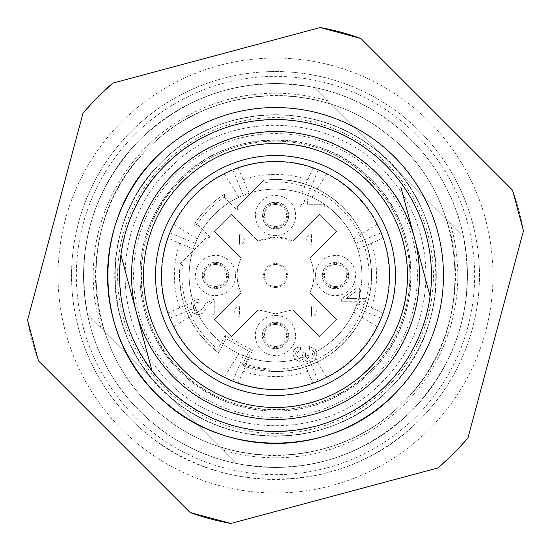 <?xml version="1.0" encoding="UTF-8"?>
<svg xmlns="http://www.w3.org/2000/svg" width="551" height="551" viewBox="0 0 551 551"><rect width="100%" height="100%" fill="white"/><g stroke="black" fill="none" stroke-linecap="round" stroke-linejoin="round"><path stroke-width="0.41" stroke-dasharray="2.75 2.07" d="M97.355 97.355A251.938 251.938 0 0 0 83.098 112.852A251.938 251.938 0 0 1 112.852 83.098L320.152 27.55L112.852 83.098A251.938 251.938 0 0 0 97.355 97.355L83.098 112.852L27.55 320.152L38.446 360.802L190.198 512.554A251.938 251.938 0 0 0 230.848 523.45L438.148 467.902L453.645 453.645A251.938 251.938 0 0 0 467.902 438.148L523.45 230.848A251.938 251.938 0 0 0 512.554 190.198L360.802 38.446A251.938 251.938 0 0 0 320.152 27.55L112.852 83.098A251.938 251.938 0 0 0 112.569 83.339M467.902 438.148L523.45 230.848L512.554 190.198L360.802 38.446L512.554 190.198A251.938 251.938 0 0 1 523.45 230.848L467.902 438.148A251.938 251.938 0 0 1 453.645 453.645L467.902 438.148M235.993 463.343L196.218 423.574A167.959 167.959 0 0 1 127.426 354.782L235.993 463.343A191.955 191.955 0 0 0 411.232 411.232A191.955 191.955 0 0 1 139.768 411.232A191.955 191.955 0 0 1 139.768 139.768A191.955 191.955 0 0 1 411.232 139.768A191.955 191.955 0 0 1 411.232 411.232C458.115 361.594 475.485 303.181 463.343 235.993C448.886 162.958 388.042 102.114 315.007 87.657C247.819 75.515 189.406 92.885 139.768 139.768C92.885 189.406 75.515 247.819 87.657 315.007C102.114 388.042 162.958 448.886 235.993 463.343C303.181 475.485 361.594 458.115 411.232 411.232A191.955 191.955 0 0 0 463.343 235.993L423.574 196.218A167.959 167.959 0 0 0 354.782 127.426L328.396 101.047A182.298 182.298 0 0 0 101.047 328.396L127.426 354.782A167.959 167.959 0 0 0 196.218 423.574L222.604 449.953A182.298 182.298 0 0 0 449.953 222.604L463.343 235.993M438.148 467.902A251.938 251.938 0 0 0 453.645 453.645A251.938 251.938 0 0 1 438.148 467.902L230.848 523.45L438.148 467.902M115.145 437.508L38.446 360.802L115.145 437.508M27.55 320.152A251.938 251.938 0 0 0 38.446 360.802A251.938 251.938 0 0 1 27.55 320.152L83.098 112.852L27.55 320.152M315.007 87.657L354.782 127.426A167.959 167.959 0 0 1 423.574 196.218L315.007 87.657A191.955 191.955 0 0 0 87.657 315.007L127.426 354.782L87.657 315.007M151.966 370.699A155.961 155.961 0 0 0 385.783 385.783C328.368 446.227 222.632 446.227 165.217 385.783C104.773 328.368 104.773 222.632 165.217 165.217A155.961 155.961 0 0 0 180.508 399.2A155.961 155.961 0 0 0 385.783 385.783A155.961 155.961 0 0 0 370.492 151.807C311.198 104.263 217.824 110.365 165.217 165.217A155.961 155.961 0 0 0 120.917 254.817M131.29 131.29A203.953 203.953 0 0 0 151.277 437.26A203.953 203.953 0 0 0 419.717 419.717A203.953 203.953 0 0 0 399.723 113.747A203.953 203.953 0 0 0 131.29 131.29A203.953 203.953 0 0 1 419.717 131.283A203.953 203.953 0 0 1 419.717 419.717A203.953 203.953 0 0 1 131.283 419.717A203.953 203.953 0 0 1 131.283 131.283A203.953 203.953 0 0 1 399.723 113.747A203.953 203.953 0 0 1 419.717 419.717C350.925 491.444 228.817 499.426 151.277 437.26A203.953 203.953 0 0 1 131.283 131.283M400.852 187.092L402.189 192.079M424.697 276.065L425.365 278.565M428.003 288.421L428.892 291.734M429.615 294.427L429.959 295.722M150.148 363.908L148.811 358.921M126.303 274.935L125.635 272.435M122.997 262.579L122.108 259.266M121.385 256.573L121.041 255.278M165.217 165.217A155.961 155.961 0 0 0 180.508 399.2C239.802 446.737 333.176 440.635 385.783 385.783A155.961 155.961 0 0 0 370.492 151.807C311.198 104.263 217.824 110.365 165.217 165.217A155.961 155.961 0 0 1 385.783 165.217A155.961 155.961 0 0 1 385.783 385.783A155.961 155.961 0 0 1 165.217 385.783A155.961 155.961 0 0 1 165.217 165.217A155.961 155.961 0 0 0 165.217 385.783A155.961 155.961 0 0 0 385.783 385.783A155.961 155.961 0 0 0 385.783 165.217A155.961 155.961 0 0 0 165.217 165.217A155.961 155.961 0 0 1 385.783 165.217A155.961 155.961 0 0 1 385.783 385.783A155.961 155.961 0 0 0 430.083 296.183M354.782 127.426A167.959 167.959 0 0 0 156.732 156.732A167.959 167.959 0 0 1 394.268 156.732A167.959 167.959 0 0 1 394.268 394.268A167.959 167.959 0 0 0 423.574 196.218M163.847 163.847A157.903 157.903 0 0 1 387.153 163.847A157.903 157.903 0 0 1 387.153 387.153A157.903 157.903 0 0 1 163.847 387.153A157.903 157.903 0 0 1 163.847 163.847M389.178 389.178C335.738 444.815 241.476 451.958 180.26 405.013C101.976 351.18 92.547 226.84 161.822 161.822C215.262 106.185 309.524 99.042 370.74 145.987C449.024 199.82 458.453 324.16 389.178 389.178C330.001 451.483 220.999 451.483 161.822 389.178C99.517 330.001 99.517 220.999 161.822 161.822A160.761 160.761 0 0 1 389.178 161.822A160.761 160.761 0 0 1 389.178 389.178A160.761 160.761 0 0 1 161.822 389.178A160.761 160.761 0 0 1 161.822 161.822A160.761 160.761 0 0 1 389.178 161.822A160.761 160.761 0 0 1 389.178 389.178M377.297 377.297A143.963 143.963 0 0 1 173.703 377.297A143.963 143.963 0 0 1 173.703 173.703A143.963 143.963 0 0 1 377.297 173.703A143.963 143.963 0 0 1 377.297 377.297A143.963 143.963 0 0 1 173.703 377.297A143.963 143.963 0 0 1 173.703 173.703C226.695 117.9 324.305 117.9 377.297 173.703C433.1 226.695 433.1 324.305 377.297 377.297M230.848 523.45A251.938 251.938 0 0 1 190.198 512.554M320.152 27.55A251.938 251.938 0 0 1 360.802 38.446M331.991 104.642L446.358 219.009C467.937 282.043 450.346 356.139 402.747 402.747C356.139 450.346 282.043 467.937 219.009 446.358L104.642 331.991C83.063 268.957 100.654 194.861 148.253 148.253C194.861 100.654 268.957 83.063 331.991 104.642L328.396 101.047M446.358 219.009L449.953 222.604M104.642 331.991L101.047 328.396M222.604 449.953L219.009 446.358M156.732 156.732A167.959 167.959 0 0 0 127.426 354.782M196.218 423.574A167.959 167.959 0 0 0 394.268 394.268M381.988 381.988C436.027 330.263 440.855 237.729 392.491 180.666C340.153 112.039 228.245 106.15 169.012 169.012C114.973 220.737 110.145 313.271 158.509 370.334C210.847 438.961 322.755 444.85 381.988 381.988M175.156 175.156A141.903 141.903 0 0 1 375.844 175.156A141.903 141.903 0 0 1 375.844 375.844A141.903 141.903 0 0 1 175.156 375.844A141.903 141.903 0 0 1 175.156 175.156M179.64 179.64A135.567 135.567 0 0 1 371.36 179.64A135.567 135.567 0 0 1 371.36 371.36A135.567 135.567 0 0 1 179.64 371.36A135.567 135.567 0 0 1 179.64 179.64C229.54 127.095 321.46 127.095 371.36 179.64C423.905 229.54 423.905 321.46 371.36 371.36A135.567 135.567 0 0 1 179.64 371.36A135.567 135.567 0 0 1 179.64 179.64M370.513 370.513A134.368 134.368 0 0 1 180.487 370.513A134.368 134.368 0 0 1 180.487 180.487A134.368 134.368 0 0 1 370.513 180.487A134.368 134.368 0 0 1 370.513 370.513C321.054 422.589 229.946 422.589 180.487 370.513C128.411 321.054 128.411 229.946 180.487 180.487A134.368 134.368 0 0 1 370.513 180.487A134.368 134.368 0 0 1 370.513 370.513M275.5 323.547A11.943 11.943 0 0 1 287.45 335.49A11.943 11.943 0 0 1 275.5 347.44A11.943 11.943 0 0 1 263.557 335.49A11.943 11.943 0 0 1 275.5 323.547M335.49 287.45A11.943 11.943 0 0 1 323.54 275.507A11.943 11.943 0 0 1 335.49 263.564A11.943 11.943 0 0 1 347.433 275.507A11.943 11.943 0 0 1 335.49 287.45M215.517 263.564A11.943 11.943 0 0 1 227.46 275.507A11.943 11.943 0 0 1 215.517 287.45A11.943 11.943 0 0 1 203.574 275.507A11.943 11.943 0 0 1 215.517 263.564M275.5 203.574A11.943 11.943 0 0 1 287.45 215.524A11.943 11.943 0 0 1 275.5 227.467A11.943 11.943 0 0 1 263.557 215.524A11.943 11.943 0 0 1 275.5 203.574M275.5 389.474A113.974 113.974 0 0 1 161.526 275.5A113.974 113.974 0 0 1 275.5 161.526A113.974 113.974 0 0 1 389.474 275.5A113.974 113.974 0 0 1 275.5 389.474A113.974 113.974 0 0 0 389.474 275.5A113.974 113.974 0 0 0 275.5 161.526A113.974 113.974 0 0 0 161.526 275.5A113.974 113.974 0 0 0 275.5 389.474C209.738 391.472 152.758 327.521 162.283 262.421C167.532 206.501 219.346 160.327 275.5 161.533C341.262 159.542 398.249 223.492 388.724 288.593C383.475 344.513 331.654 390.687 275.5 389.481C288.696 389.454 301.507 387.229 313.939 382.8L314.022 383.021A114.215 114.215 0 0 1 236.978 383.021L237.068 382.8C249.5 387.229 262.31 389.454 275.5 389.481M275.5 143.535A131.964 131.964 0 0 1 407.464 275.5A131.964 131.964 0 0 1 275.5 407.464A131.964 131.964 0 0 1 143.535 275.5A131.964 131.964 0 0 1 275.5 143.535C346.014 141.717 409.283 204.986 407.464 275.5C409.283 346.014 346.014 409.283 275.5 407.464A131.964 131.964 0 0 1 143.535 275.5A131.964 131.964 0 0 1 275.5 143.535M245.181 364.032L241.737 365.341A95.977 95.977 0 0 0 275.5 371.477A95.977 95.977 0 0 1 241.737 365.341L249.314 351.38L241.737 365.341L275.5 371.477C327.817 372.882 374.377 324.938 371.436 272.69C371.202 222.418 325.765 178.283 275.5 179.523L263.881 180.232L237.323 206.783L263.881 180.232L264.99 182.512A93.58 93.58 0 0 1 313.602 360.967L311.411 361.911A93.58 93.58 0 0 1 245.181 364.032L252.572 350.415L225.159 335.531L226.124 338.789L218.54 352.75L226.124 338.789L249.314 351.38L226.124 338.789M224.312 197.162L224.643 194.104L237.323 206.783L224.643 194.104C212.149 201.969 201.969 212.149 194.104 224.643L206.783 237.323L194.104 224.643L197.162 224.312A93.58 93.58 0 0 1 224.312 197.162L237.323 210.179L264.99 182.512M180.232 263.881L206.783 237.323L180.232 263.881C177.029 300.391 189.799 330.015 218.54 352.75L217.769 349.148A93.58 93.58 0 0 1 182.512 264.99L180.232 263.881A95.977 95.977 0 0 0 218.54 352.75A95.977 95.977 0 0 1 180.232 263.881M275.5 371.477A95.977 95.977 0 0 0 371.477 275.5A95.977 95.977 0 0 0 263.881 180.232A95.977 95.977 0 0 1 371.477 275.5A95.977 95.977 0 0 1 275.5 371.477M237.323 206.783L237.323 210.179M224.643 194.104A95.977 95.977 0 0 0 194.104 224.643A95.977 95.977 0 0 1 224.643 194.104M182.512 264.99L210.179 237.323L206.783 237.323M249.314 351.38L252.572 350.415M313.602 360.967L314.869 359.858L316.88 354.079L315.179 348.976L309.386 346.558L309.386 349.306L312.92 350.484L314.297 353.528C314.359 357.117 312.796 358.983 309.614 359.121C306.797 358.977 305.426 357.31 305.495 354.114L305.495 352.743L303.009 352.743L302.416 356.828L299.083 358.37L295.577 353.949C295.708 351.18 297.333 349.782 300.453 349.761L300.453 347.047C295.611 347.164 293.104 349.541 292.932 354.183L294.613 359.383L299.241 361.408L304.118 358.529L306.342 361.277L309.683 362.097L311.411 361.911M214.422 231.386L231.386 214.422L214.422 231.386L241.228 258.199C235.752 269.735 235.752 281.265 241.228 292.801L214.422 319.614L231.386 336.578L258.199 309.772L275.5 313.891L292.801 309.772L319.614 336.578L336.578 319.614L309.772 292.801C315.248 281.265 315.248 269.735 309.772 258.199L336.578 231.386L319.614 214.422L292.801 241.228L275.5 237.109L258.199 241.228L231.386 214.422L258.199 241.228A38.391 38.391 0 0 1 292.801 241.228L319.614 214.422L336.578 231.386L309.772 258.199A38.391 38.391 0 0 1 309.772 292.801L336.578 319.614L319.614 336.578L292.801 309.772L275.5 313.891L258.199 309.772L231.386 336.578L214.422 319.614L241.228 292.801A38.391 38.391 0 0 1 241.228 258.199L214.422 231.386M356.848 304.731L359.658 304.731L359.658 301.245L365.313 301.245L365.313 298.401L359.658 298.401L359.658 288.077L356.511 288.077L341.317 298.973L341.317 301.245L356.848 301.245L356.848 304.731L356.848 301.245L341.317 301.245L341.317 298.973L356.511 288.077L359.658 288.077L359.658 298.401L365.313 298.401L365.313 301.245L359.658 301.245L359.658 304.731L356.848 304.731M192.471 312.541L197.988 314.979L202.286 313.457L204.621 310.716L207.086 306.246L211.928 302.017L211.928 314.807L214.773 314.807L214.773 298.835L205.874 303.236L202.486 308.884L197.988 311.969L194.703 310.647L193.484 307.059C193.656 303.959 195.529 302.361 199.104 302.251L199.104 299.413C193.621 299.496 190.846 302.285 190.777 307.768L192.471 312.541L197.988 314.979L202.286 313.457L204.621 310.716L207.086 306.246L211.928 302.017L211.928 314.807L214.773 314.807L214.773 298.835L205.874 303.236L202.486 308.884L197.988 311.969L194.703 310.647L193.484 307.059C193.484 304.056 195.357 302.458 199.104 302.251L199.104 299.413C193.553 299.482 190.777 302.265 190.777 307.768L192.471 312.541M300.295 207.107L324.291 207.107L324.291 204.263L307.368 204.263L307.368 198.815L305.034 198.815L303.918 203.112L300.295 205.144L300.295 207.107L300.295 205.144L303.918 203.112L305.034 198.815L307.368 198.815L307.368 204.263L324.291 204.263L324.291 207.107L300.295 207.107M235.635 275.5A20.125 20.125 0 0 1 215.517 295.625A20.125 20.125 0 0 1 195.391 275.5A20.125 20.125 0 0 1 215.517 255.375A20.125 20.125 0 0 1 235.635 275.5M315.365 275.5A20.125 20.125 0 0 1 335.483 255.375A20.125 20.125 0 0 1 355.609 275.5A20.125 20.125 0 0 1 335.483 295.625A20.125 20.125 0 0 1 315.365 275.5M275.5 315.365A20.125 20.125 0 0 1 295.625 335.483A20.125 20.125 0 0 1 275.5 355.609A20.125 20.125 0 0 1 255.375 335.483A20.125 20.125 0 0 1 275.5 315.365M275.5 235.635A20.125 20.125 0 0 1 255.375 215.517A20.125 20.125 0 0 1 275.5 195.391A20.125 20.125 0 0 1 295.625 215.517A20.125 20.125 0 0 1 275.5 235.635M309.683 362.097L314.869 359.858L316.88 354.079L315.179 348.976L309.386 346.558L309.386 349.306L312.92 350.484L314.297 353.528C314.297 357.255 312.734 359.121 309.614 359.121C306.866 359.121 305.495 357.454 305.495 354.114L305.495 352.743L303.009 352.743L302.416 356.828L299.083 358.37L295.577 353.949L300.453 349.761L300.453 347.047C295.501 347.199 292.994 349.575 292.932 354.183L294.613 359.383L299.241 361.408L304.118 358.529L306.342 361.277L309.683 362.097M275.5 324.456A11.034 11.034 0 0 0 264.466 335.49A11.034 11.034 0 0 0 275.5 346.524A11.034 11.034 0 0 0 286.534 335.49A11.034 11.034 0 0 0 275.5 324.456M215.517 264.473A11.034 11.034 0 0 0 204.483 275.507A11.034 11.034 0 0 0 215.517 286.541A11.034 11.034 0 0 0 226.551 275.507A11.034 11.034 0 0 0 215.517 264.473M335.49 286.541A11.034 11.034 0 0 0 346.524 275.507A11.034 11.034 0 0 0 335.49 264.473A11.034 11.034 0 0 0 324.456 275.507A11.034 11.034 0 0 0 335.49 286.541M275.5 204.49A11.034 11.034 0 0 0 264.466 215.524A11.034 11.034 0 0 0 275.5 226.557A11.034 11.034 0 0 0 286.534 215.524A11.034 11.034 0 0 0 275.5 204.49M228.713 275.5A13.196 13.196 0 0 1 215.517 288.696A13.196 13.196 0 0 1 202.32 275.5A13.196 13.196 0 0 1 215.517 262.304A13.196 13.196 0 0 1 228.713 275.5C227.928 283.517 223.527 287.911 215.517 288.696C207.5 287.911 203.099 283.517 202.32 275.5C203.099 267.483 207.5 263.089 215.517 262.304C223.534 263.089 227.928 267.483 228.713 275.5M322.287 275.5A13.196 13.196 0 0 1 335.483 262.304A13.196 13.196 0 0 1 348.68 275.5A13.196 13.196 0 0 1 335.483 288.696A13.196 13.196 0 0 1 322.287 275.5C323.072 267.483 327.473 263.089 335.483 262.304C343.5 263.089 347.901 267.483 348.68 275.5C347.901 283.517 343.5 287.911 335.483 288.696C327.466 287.911 323.072 283.517 322.287 275.5M275.5 322.287A13.196 13.196 0 0 1 288.696 335.483A13.196 13.196 0 0 1 275.5 348.68A13.196 13.196 0 0 1 262.304 335.483A13.196 13.196 0 0 1 275.5 322.287A13.196 13.196 0 0 0 262.304 335.483A13.196 13.196 0 0 0 275.5 348.68A13.196 13.196 0 0 0 288.696 335.483A13.196 13.196 0 0 0 275.5 322.287M275.5 228.713A13.196 13.196 0 0 1 262.304 215.517A13.196 13.196 0 0 1 275.5 202.32A13.196 13.196 0 0 1 288.696 215.517A13.196 13.196 0 0 1 275.5 228.713C258.474 229.526 258.474 201.501 275.5 202.32C292.526 201.501 292.526 229.526 275.5 228.713M239.506 234.712L239.506 244.307L239.506 234.712A4.801 4.801 0 0 1 244.307 239.506A4.801 4.801 0 0 1 239.506 244.307L239.506 234.712M311.494 234.712L311.494 244.307A4.801 4.801 0 0 1 306.693 239.506A4.801 4.801 0 0 1 311.494 234.712M311.494 306.693L311.494 316.288L311.494 306.693A4.801 4.801 0 0 1 316.288 311.494A4.801 4.801 0 0 1 311.494 316.288L311.494 306.693M239.506 306.693L239.506 316.288A4.801 4.801 0 0 1 234.712 311.494A4.801 4.801 0 0 1 239.506 306.693M356.848 298.401L356.848 290.79L346.124 298.401L356.848 298.401L346.124 298.401L356.848 290.79L356.848 298.401M275.5 287.443A11.943 11.943 0 0 1 263.557 275.5A11.943 11.943 0 0 1 275.5 263.557A11.943 11.943 0 0 1 287.443 275.5A11.943 11.943 0 0 1 275.5 287.443M275.5 264.466A11.034 11.034 0 0 0 264.466 275.5A11.034 11.034 0 0 0 275.5 286.534A11.034 11.034 0 0 0 286.534 275.5A11.034 11.034 0 0 0 275.5 264.466M356.263 356.263A114.215 114.215 0 0 1 194.737 356.263A114.215 114.215 0 0 1 194.737 194.737A114.215 114.215 0 0 1 356.263 194.737A114.215 114.215 0 0 1 356.263 356.263A114.215 114.215 0 0 1 194.737 356.263A114.215 114.215 0 0 1 194.737 194.737A114.215 114.215 0 0 1 356.263 194.737A114.215 114.215 0 0 1 356.263 356.263M314.022 383.021L313.078 383.351L301.865 357.764L312.128 353.735A86.376 86.376 0 0 0 353.735 312.128L357.757 301.865L383.351 313.085C391.823 288.035 391.823 262.979 383.358 237.929L357.757 249.142L353.735 238.879A86.376 86.376 0 0 0 312.128 197.279L301.865 193.249A86.376 86.376 0 0 0 275.5 189.131A86.376 86.376 0 0 1 361.883 275.507A86.376 86.376 0 0 1 275.5 361.883A86.376 86.376 0 0 1 189.124 275.507A86.376 86.376 0 0 1 275.5 189.131A86.376 86.376 0 0 0 249.142 193.249L238.879 197.279A86.376 86.376 0 0 0 197.272 238.879L193.243 249.142L167.642 237.929C159.177 262.979 159.177 288.035 167.649 313.085L167.986 314.036A114.215 114.215 0 0 1 167.979 236.978L173.73 224.202A113.974 113.974 0 0 1 224.195 173.737L237.068 168.213A113.974 113.974 0 0 1 313.939 168.213L326.805 173.737A113.974 113.974 0 0 1 377.27 224.202L382.8 237.075A113.974 113.974 0 0 1 382.8 313.939L377.27 326.812A113.974 113.974 0 0 1 326.805 377.277L313.939 382.8M275.5 161.774A113.733 113.733 0 0 1 389.233 275.507A113.733 113.733 0 0 1 275.5 389.24A113.733 113.733 0 0 1 161.767 275.507A113.733 113.733 0 0 1 275.5 161.774C336.275 160.21 390.804 214.732 389.233 275.507C390.804 336.282 336.275 390.804 275.5 389.24A113.733 113.733 0 0 1 161.767 275.507A113.733 113.733 0 0 1 275.5 161.774M167.642 237.929L167.979 236.978M313.078 383.351C288.028 391.823 262.979 391.823 237.929 383.358L236.978 383.021M237.068 168.213L237.922 167.649C262.979 159.177 288.028 159.177 313.085 167.649L313.939 168.213M236.971 167.979A114.215 114.215 0 0 1 314.029 167.986M383.358 237.929L383.021 236.978A114.215 114.215 0 0 1 383.014 314.029L382.8 313.939M383.351 313.085L383.014 314.029M237.068 382.8L224.195 377.277A113.974 113.974 0 0 1 173.73 326.812L168.207 313.939A113.974 113.974 0 0 1 168.207 237.075M237.929 383.358L249.142 357.764L238.879 353.735L224.195 377.277M167.649 313.085L193.243 301.865L197.272 312.128A86.376 86.376 0 0 0 238.879 353.735M237.922 167.649L249.142 193.249M301.865 193.249L313.085 167.649M243.501 371.381A101.074 101.074 0 0 0 307.506 371.381M249.142 357.764A86.376 86.376 0 0 0 301.865 357.764M193.243 249.142A86.376 86.376 0 0 0 193.243 301.865M179.626 243.508A101.074 101.074 0 0 0 179.626 307.506M307.506 179.633A101.074 101.074 0 0 0 243.501 179.633M357.757 301.865A86.376 86.376 0 0 0 357.757 249.142M371.374 307.506A101.074 101.074 0 0 0 371.374 243.508M165.892 418.23C234.161 472.951 341.599 466.098 402.361 403.139C479.191 331.371 470.437 194.2 385.108 132.777C316.839 78.049 209.401 84.909 148.639 147.868C71.809 219.635 80.563 356.807 165.892 418.23C234.161 472.951 341.599 466.098 402.361 403.139C479.191 331.371 470.437 194.2 385.108 132.777C316.839 78.049 209.401 84.909 148.639 147.868C71.809 219.635 80.563 356.807 165.892 418.23M429.27 429.27A217.466 217.466 0 0 0 429.27 121.73A217.466 217.466 0 0 0 121.73 121.73A217.466 217.466 0 0 0 121.73 429.27A217.466 217.466 0 0 0 429.27 429.27M210.179 237.323L197.162 224.312M225.159 335.531L217.769 349.148M232.887 381.209L243.26 355.643M197.272 312.128L173.73 326.812M195.364 307.747L169.798 318.12M169.798 232.894L195.364 243.266M197.272 238.879L173.73 224.202M224.195 173.737L238.879 197.279M243.26 195.371L232.887 169.798M307.74 195.371L318.113 169.798M312.128 197.279L326.805 173.737M377.27 224.202L353.735 238.879M355.636 243.266L381.209 232.894M355.636 307.747L381.209 318.12M353.735 312.128L377.27 326.812M312.128 353.735L326.805 377.277M307.74 355.643L318.113 381.209M416.322 416.322A199.152 199.152 0 0 1 134.678 416.322A199.152 199.152 0 0 1 134.678 134.678A199.152 199.152 0 0 1 416.322 134.678A199.152 199.152 0 0 1 416.322 416.322"/><path stroke-width="0.83" d="M360.802 38.446A251.938 251.938 0 0 0 320.152 27.55L360.802 38.446L512.554 190.198L523.45 230.848L467.902 438.148L453.645 453.645L438.148 467.902L230.848 523.45A251.938 251.938 0 0 1 190.198 512.554L38.446 360.802L27.55 320.152L83.098 112.852L97.355 97.355L112.852 83.098L320.152 27.55M112.569 83.339A251.938 251.938 0 0 0 97.355 97.355M360.333 360.333A119.973 119.973 0 0 1 190.667 360.333A119.973 119.973 0 0 1 190.667 190.667A119.973 119.973 0 0 1 360.333 190.667A119.973 119.973 0 0 1 360.333 360.333M400.852 187.092L430.083 296.183A155.961 155.961 0 0 0 165.217 165.217A155.961 155.961 0 0 0 151.966 370.699L121.041 255.278M150.148 363.908L151.966 370.699A155.961 155.961 0 0 0 430.083 296.183L429.959 295.722M402.189 192.079L424.697 276.065M425.365 278.565L428.003 288.421M428.892 291.734L429.615 294.427M399.034 180.301A155.961 155.961 0 0 0 165.217 165.217M148.811 358.921L126.303 274.935M125.635 272.435L122.997 262.579M122.108 259.266L121.385 256.573M394.268 394.268A167.959 167.959 0 0 0 394.268 156.732A167.959 167.959 0 0 0 156.732 156.732A167.959 167.959 0 0 0 156.732 394.268A167.959 167.959 0 0 0 394.268 394.268C332.439 459.362 218.561 459.362 156.732 394.268C91.638 332.439 91.638 218.561 156.732 156.732M230.848 523.45L190.198 512.554M182.181 182.181A131.964 131.964 0 0 0 182.181 368.819A131.964 131.964 0 0 0 368.819 368.819A131.964 131.964 0 0 0 368.819 182.181A131.964 131.964 0 0 0 182.181 182.181M414.559 238.239A143.963 143.963 0 0 0 173.703 173.703A143.963 143.963 0 0 0 136.441 312.761A143.963 143.963 0 0 0 377.297 377.297A143.963 143.963 0 0 0 414.559 238.239"/></g></svg>
